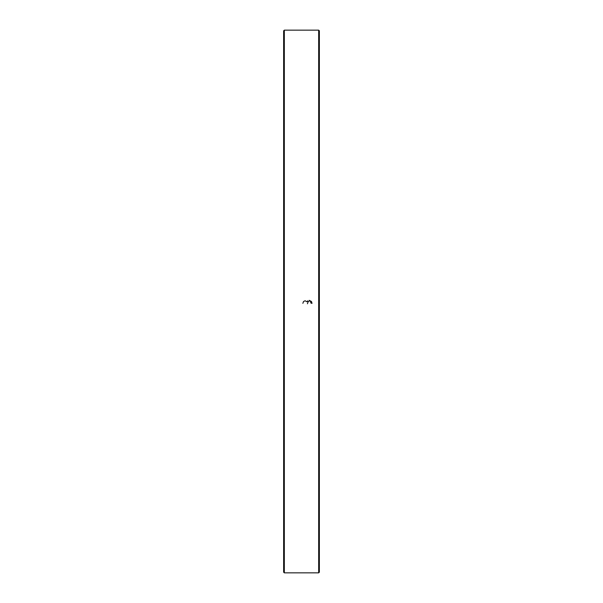 <?xml version="1.0" encoding="UTF-8"?>
<svg xmlns="http://www.w3.org/2000/svg" width="603" height="603" viewBox="0 0 603 603"><rect width="100%" height="100%" fill="white"/><g stroke="black" fill="none" stroke-linecap="round" stroke-linejoin="round"><path stroke-width="0.9" d="M318.67 301.5L318.67 30.15L284.33 30.15L284.33 572.85L318.67 572.85L318.67 301.5M284.33 572.85L283.636 572.164L283.636 30.836L284.33 30.15M318.67 30.15L319.364 30.836L319.364 572.164L318.67 572.85M309.211 300.324L311.472 301.5L312.03 303.347M311.133 303.332L310.357 301.5M309.286 301.108L308.246 301.5L307.44 303.791M302.857 303.324L303.535 301.5L305.126 300.776L306.919 301.794L307.666 300.844"/></g></svg>
